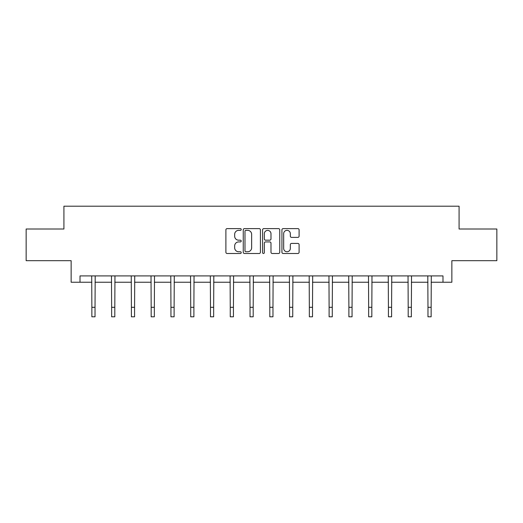 <?xml version="1.0" encoding="UTF-8"?>
<svg xmlns="http://www.w3.org/2000/svg" width="523" height="523" viewBox="0 0 523 523"><rect width="100%" height="100%" fill="white"/><g stroke="black" fill="none" stroke-linecap="round" stroke-linejoin="round"><path stroke-width="0.78" d="M241.221 229.479A0.869 0.869 0 0 0 240.351 228.61L227.132 228.61A1.242 1.242 0 0 0 225.89 229.852L225.89 252.249A1.242 1.242 0 0 0 227.132 253.492L240.351 253.492A0.869 0.869 0 0 0 241.221 252.622A0.869 0.869 0 0 0 240.351 251.753L238.638 251.753A3.981 3.981 0 0 1 234.664 247.771L234.664 245.902A3.981 3.981 0 0 1 238.638 241.92L240.351 241.92A0.869 0.869 0 0 0 241.221 241.051A0.869 0.869 0 0 0 240.351 240.181L238.638 240.181A3.981 3.981 0 0 1 234.664 236.2L234.664 234.33A3.981 3.981 0 0 1 238.638 230.355L240.351 230.355A0.869 0.869 0 0 0 241.221 229.479M297.855 237.383A1.242 1.242 0 0 0 299.097 236.135L299.097 229.852A1.242 1.242 0 0 0 297.855 228.61L283.178 228.61A1.242 1.242 0 0 0 281.93 229.852L281.93 252.249A1.242 1.242 0 0 0 283.178 253.492L297.855 253.492A1.242 1.242 0 0 0 299.097 252.249L299.097 244.659A1.242 1.242 0 0 0 297.855 243.417L291.573 243.417A1.242 1.242 0 0 0 290.33 244.659L290.33 248.425A3.328 3.328 0 0 1 287.003 251.753A3.328 3.328 0 0 1 283.675 248.425L283.675 233.683A3.328 3.328 0 0 1 287.003 230.355A3.328 3.328 0 0 1 290.33 233.683L290.33 236.135A1.242 1.242 0 0 0 291.573 237.383L297.855 237.383M80.012 282.243L80.012 275.902L442.988 275.902L442.988 282.243L451.859 282.243L451.859 260.696L496.85 260.696L496.85 229.009L459.083 229.009L459.083 206.199L63.917 206.199L63.917 229.009L26.15 229.009L26.15 260.696L71.141 260.696L71.141 282.243L91.865 282.243M260.408 229.852A1.242 1.242 0 0 0 259.166 228.61L244.489 228.61A1.242 1.242 0 0 0 243.247 229.852L243.247 252.249A1.242 1.242 0 0 0 244.489 253.492L259.166 253.492A1.242 1.242 0 0 0 260.408 252.249L260.408 229.852M263.834 228.61L278.511 228.61A1.242 1.242 0 0 1 279.753 229.852L279.753 252.249A1.242 1.242 0 0 1 278.511 253.492L272.228 253.492A1.242 1.242 0 0 1 270.986 252.249L270.986 243.169A1.242 1.242 0 0 0 269.744 241.92L265.573 241.92A1.242 1.242 0 0 0 264.331 243.169L264.331 252.622A0.869 0.869 0 0 1 263.461 253.492A0.869 0.869 0 0 1 262.592 252.622L262.592 229.852A1.242 1.242 0 0 1 263.834 228.61M95.029 282.243L111.634 282.243M114.805 282.243L131.404 282.243M134.574 282.243L151.173 282.243M154.344 282.243L170.949 282.243M174.113 282.243L190.718 282.243M193.889 282.243L210.488 282.243M213.659 282.243L230.257 282.243M233.428 282.243L250.033 282.243M253.197 282.243L269.803 282.243M272.967 282.243L289.572 282.243M292.743 282.243L309.341 282.243M312.512 282.243L329.111 282.243M332.282 282.243L348.887 282.243M352.051 282.243L368.656 282.243M371.827 282.243L388.426 282.243M391.596 282.243L408.195 282.243M411.366 282.243L427.971 282.243M431.135 282.243L442.988 282.243M245.856 230.355A0.869 0.869 0 0 0 244.986 231.225L244.986 250.877A0.869 0.869 0 0 0 245.856 251.753L247.66 251.753A3.981 3.981 0 0 0 251.641 247.771L251.641 234.33A3.981 3.981 0 0 0 247.66 230.355L245.856 230.355M270.986 233.742A3.328 3.328 0 0 0 267.658 230.414A3.328 3.328 0 0 0 264.331 233.742L264.331 238.939A1.242 1.242 0 0 0 265.573 240.181L269.744 240.181A1.242 1.242 0 0 0 270.986 238.939L270.986 233.742M91.702 275.902L91.865 307.295L95.029 307.295L95.193 275.902M91.865 307.295L91.865 316.801L95.029 316.801L95.029 307.295M111.471 275.902L111.634 307.295L114.805 307.295L114.962 275.902M111.634 307.295L111.634 316.801L114.805 316.801L114.805 307.295M131.247 275.902L131.404 307.295L134.574 307.295L134.731 275.902M131.404 307.295L131.404 316.801L134.574 316.801L134.574 307.295M151.016 275.902L151.173 307.295L154.344 307.295L154.507 275.902M151.173 307.295L151.173 316.801L154.344 316.801L154.344 307.295M170.786 275.902L170.949 307.295L174.113 307.295L174.277 275.902M170.949 307.295L170.949 316.801L174.113 316.801L174.113 307.295M190.555 275.902L190.718 307.295L193.889 307.295L194.046 275.902M190.718 307.295L190.718 316.801L193.889 316.801L193.889 307.295M210.331 275.902L210.488 307.295L213.659 307.295L213.815 275.902M210.488 307.295L210.488 316.801L213.659 316.801L213.659 307.295M230.1 275.902L230.257 307.295L233.428 307.295L233.591 275.902M230.257 307.295L230.257 316.801L233.428 316.801L233.428 307.295M249.87 275.902L250.033 307.295L253.197 307.295L253.361 275.902M250.033 307.295L250.033 316.801L253.197 316.801L253.197 307.295M269.639 275.902L269.803 307.295L272.967 307.295L273.13 275.902M269.803 307.295L269.803 316.801L272.967 316.801L272.967 307.295M289.409 275.902L289.572 307.295L292.743 307.295L292.9 275.902M289.572 307.295L289.572 316.801L292.743 316.801L292.743 307.295M309.185 275.902L309.341 307.295L312.512 307.295L312.669 275.902M309.341 307.295L309.341 316.801L312.512 316.801L312.512 307.295M328.954 275.902L329.111 307.295L332.282 307.295L332.445 275.902M329.111 307.295L329.111 316.801L332.282 316.801L332.282 307.295M348.723 275.902L348.887 307.295L352.051 307.295L352.214 275.902M348.887 307.295L348.887 316.801L352.051 316.801L352.051 307.295M368.493 275.902L368.656 307.295L371.827 307.295L371.984 275.902M368.656 307.295L368.656 316.801L371.827 316.801L371.827 307.295M388.269 275.902L388.426 307.295L391.596 307.295L391.753 275.902M388.426 307.295L388.426 316.801L391.596 316.801L391.596 307.295M408.038 275.902L408.195 307.295L411.366 307.295L411.529 275.902M408.195 307.295L408.195 316.801L411.366 316.801L411.366 307.295M427.807 275.902L427.971 307.295L431.135 307.295L431.298 275.902M427.971 307.295L427.971 316.801L431.135 316.801L431.135 307.295"/></g></svg>
